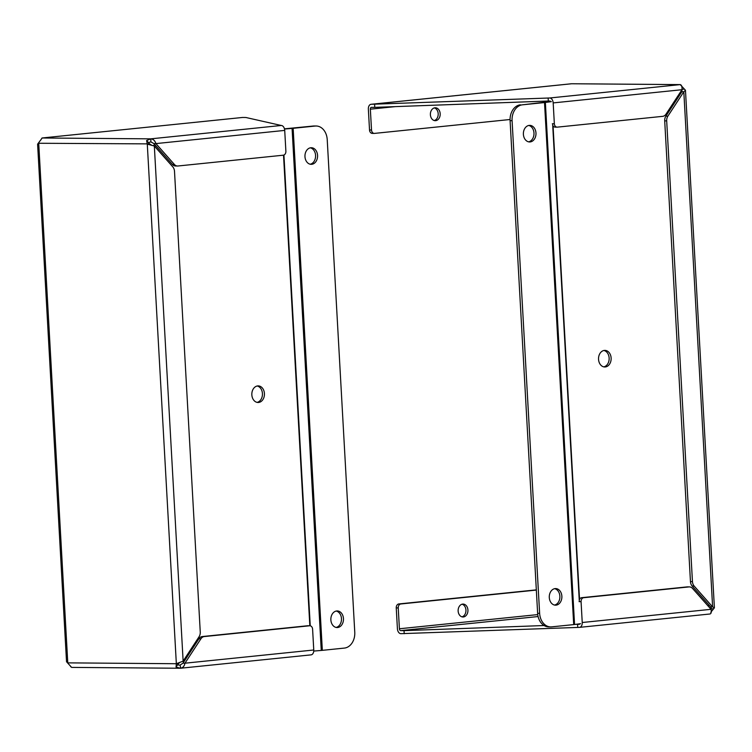 <?xml version="1.0" encoding="UTF-8"?>
<svg xmlns="http://www.w3.org/2000/svg" width="752" height="752" viewBox="0 0 752 752"><rect width="100%" height="100%" fill="white"/><g stroke="black" fill="none" stroke-linecap="round" stroke-linejoin="round"><path stroke-width="1.13" d="M372.531 133.377A3.685 2.801 -89.5 0 1 372.296 133.395A3.685 2.801 -89.5 0 1 369.523 129.993L368.358 109.153A4.916 3.177 84.2 0 1 371.046 104.293A4.916 3.177 84.2 0 1 371.281 104.284L549.721 97.986L680.372 84.6L571.661 83.754L680.231 84.619L685.467 90.249L683.812 91.782L667.879 116.156A6.486 4.935 90.5 0 0 666.686 120.884L692.451 581.616A6.486 4.935 90.5 0 0 694.143 586.043L712.614 606.902L714.4 607.832L710.8 612.297M682.017 89.507L681.829 91.763L683.812 91.782L712.614 606.902L710.621 606.883L711.336 608.001L710.95 608.97L713.281 608.735M684.226 89.131L682.036 89.356M579.548 627.365L709.822 614.008C711.176 613.792 711.58 612.222 711.035 609.317L692.564 588.459A6.486 4.935 90.5 0 0 689.396 586.898A6.486 4.935 90.5 0 0 688.982 586.917L583.655 597.708A3.685 2.801 90.5 0 0 581.07 601.666L582.236 622.506A4.916 3.177 84.2 0 1 579.548 627.365A4.916 3.177 84.2 0 1 579.313 627.375L400.872 633.673A4.916 3.177 84.2 0 1 397.413 628.757L396.248 607.917A3.685 2.801 -89.5 0 1 398.833 603.95L536.317 589.869M710.621 606.883L692.15 586.024L694.143 586.043M667.879 116.156L665.887 116.146A6.486 4.935 90.5 0 0 664.702 120.865L690.458 581.597A6.486 4.935 90.5 0 0 692.15 586.024M665.887 116.146L681.829 91.763M680.231 84.619C681.613 84.976 682.196 86.677 681.989 89.714L666.046 114.097A6.486 4.935 90.5 0 1 662.672 116.344L557.354 127.135A3.685 2.801 90.5 0 1 557.119 127.144A3.685 2.801 90.5 0 1 554.346 123.742L552.353 123.732M549.721 97.986A4.916 3.177 84.2 0 1 553.181 102.911L554.346 123.742M550.849 101.717A1.842 1.194 84.2 0 0 549.891 101.041L548.311 101.031L548.142 97.976M374.609 104.312L374.778 107.367L548.311 101.031M510.053 119.512L374.524 133.395A3.685 2.801 -89.5 0 1 374.289 133.405A3.685 2.801 -89.5 0 1 371.516 130.002L370.351 109.172A1.842 1.194 84.2 0 1 371.366 107.348A1.842 1.194 84.2 0 1 371.45 107.339L374.778 107.367M371.281 104.284L571.05 83.82M396.248 607.917L398.24 607.936L399.406 628.766A1.842 1.194 84.2 0 0 400.703 630.618L404.04 630.646L404.209 633.701M577.743 627.365L577.574 624.31L575.421 624.386M544.063 625.532L404.04 630.646M579.971 623.765A1.842 1.194 84.2 0 1 579.228 624.31A1.842 1.194 84.2 0 1 579.143 624.32L577.574 624.31M434.242 120.546A6.458 4.907 90.5 0 0 438.2 114.257A6.458 4.907 90.5 0 0 434.336 107.903M461.982 616.847A6.458 4.907 90.5 0 0 465.949 610.558A6.458 4.907 90.5 0 0 462.085 604.213M552.701 125.246A3.685 2.801 90.5 0 0 555.126 127.126A3.685 2.801 90.5 0 0 555.361 127.116M435.643 120.668A6.458 4.907 -89.5 0 1 435.229 120.687A6.458 4.907 -89.5 0 1 430.379 114.191A6.458 4.907 -89.5 0 1 435.333 107.78A6.458 4.907 -89.5 0 1 440.193 114.003A6.458 4.907 -89.5 0 1 435.643 120.668M687.817 586.908A6.486 4.935 90.5 0 0 687.403 586.88A6.486 4.935 90.5 0 0 686.99 586.898L581.663 597.69A3.685 2.801 90.5 0 0 579.247 600.077M463.392 616.969A6.458 4.907 90.5 0 0 467.941 610.304A6.458 4.907 90.5 0 0 463.082 604.082A6.458 4.907 90.5 0 0 458.128 610.502A6.458 4.907 90.5 0 0 462.978 616.988A6.458 4.907 90.5 0 0 463.392 616.969M398.24 607.936A3.685 2.801 -89.5 0 1 400.825 603.969L536.336 590.085M598.545 359.324A8.3 6.307 90.5 0 0 604.768 366.976A8.3 6.307 90.5 0 0 611.141 358.732A8.3 6.307 90.5 0 0 604.899 350.385A8.3 6.307 90.5 0 0 598.545 359.324M708.948 604.993A14.749 11.214 -89.5 0 1 708.262 606.178M679.742 93.145A14.749 11.214 -89.5 0 1 680.381 93.972M603.771 366.873A8.3 6.307 90.5 0 0 609.148 358.713A8.3 6.307 90.5 0 0 603.903 350.479M580.572 623.69L574.556 624.498L545.369 102.46L544.514 102.563L573.701 624.602L574.556 624.498M573.701 624.602L551.63 626.858A14.749 11.214 -89.5 0 1 550.69 626.905A14.749 11.214 -89.5 0 1 539.626 613.303L512.084 120.677A14.749 11.214 -89.5 0 1 522.443 104.819L544.514 102.563M522.443 104.819L550.699 101.492M545.369 102.46L551.385 101.652M523.392 134.307A8.3 6.307 90.5 0 0 529.615 141.959A8.3 6.307 90.5 0 0 535.988 133.706A8.3 6.307 90.5 0 0 529.746 125.368A8.3 6.307 90.5 0 0 523.392 134.307M549.289 597.52A8.3 6.307 90.5 0 0 555.512 605.172A8.3 6.307 90.5 0 0 561.885 596.928A8.3 6.307 90.5 0 0 555.643 588.581A8.3 6.307 90.5 0 0 549.289 597.52M528.618 141.846A8.3 6.307 90.5 0 0 533.995 133.696A8.3 6.307 90.5 0 0 528.75 125.462M554.515 605.059A8.3 6.307 90.5 0 0 559.892 596.909A8.3 6.307 90.5 0 0 554.647 588.675M520.45 104.81A14.749 11.214 90.5 0 0 510.091 120.658L537.633 613.284A14.749 11.214 90.5 0 0 548.697 626.886L550.69 626.905M154.329 146.01L147.289 144.13L146.612 140.539L150.748 138.847L42.178 137.992L37.6 144.168L66.533 661.751L71.628 667.4L180.339 668.246L176.053 667.062L176.344 663.725L183.131 661.13L199.073 636.747A6.486 4.935 90.5 0 0 200.258 632.028L174.502 171.296A6.486 4.935 90.5 0 0 172.8 166.869L154.329 146.01L183.131 661.13M152.036 145.456L149.62 143.886L38.719 143.265L67.774 662.869L176.344 663.725L178.666 663.49L179.672 662.493M310.849 654.879A4.916 3.177 -95.8 0 0 311.074 654.86L180.649 668.227L180.17 665.182L177.491 664.862L178.666 663.49M176.053 667.062L177.491 664.862M180.339 668.246C182.83 667.908 184.372 666.234 184.964 663.198L182.971 663.179L179.888 665.191M146.612 140.539L148.379 142.532L150.917 141.912L150.748 138.847L281.248 125.481L245.885 117.491L242.558 117.462A4.916 3.177 -95.8 0 0 242.332 117.481A4.916 3.177 -95.8 0 0 242.106 117.509M149.62 143.886L148.379 142.532M180.33 665.172L179.596 665.182M311.074 654.86A4.916 3.177 -95.8 0 0 313.763 650.001L312.597 629.17A3.685 2.801 90.5 0 0 309.833 625.767A3.685 2.801 90.5 0 0 309.598 625.777L204.281 636.568A6.486 4.935 90.5 0 0 200.906 638.815L184.964 663.198L313.763 650.001M70.914 666.911L70.368 666.046M150.917 141.912L153.916 143.585L155.908 143.594C154.987 140.68 153.267 139.101 150.748 138.847M242.558 117.462L42.027 137.992L40.693 140.163M284.717 130.406L155.908 143.594L174.379 164.453A6.486 4.935 90.5 0 0 177.557 166.013A6.486 4.935 90.5 0 0 177.97 165.995L283.288 155.203A3.685 2.801 90.5 0 0 285.882 151.246L284.717 130.406A4.916 3.177 -95.8 0 0 281.248 125.481M182.971 663.179L198.913 638.796L200.906 638.815M174.379 164.453L172.387 164.434L153.916 143.585M308.076 625.767A3.685 2.801 90.5 0 0 307.841 625.749A3.685 2.801 90.5 0 0 307.606 625.758L202.288 636.549A6.486 4.935 90.5 0 0 198.913 638.796M172.387 164.434A6.486 4.935 90.5 0 0 175.564 165.995L177.557 166.013M264.422 393.55A8.3 6.307 90.5 0 0 258.199 385.898A8.3 6.307 90.5 0 0 251.826 394.142A8.3 6.307 90.5 0 0 258.068 402.489A8.3 6.307 90.5 0 0 264.422 393.55M154.809 146.546A14.749 11.214 -89.5 0 1 155.589 145.465M184.409 660.97A14.749 11.214 -89.5 0 1 183.695 660.265M257.071 402.376A8.3 6.307 90.5 0 0 262.429 393.531A8.3 6.307 90.5 0 0 257.203 385.992M284.51 129.024L292.077 128.404L321.264 650.442L322.335 650.348L293.148 128.31L292.077 128.404M293.148 128.31L315.21 126.045A14.749 11.214 -89.5 0 1 316.15 126.007A14.749 11.214 -89.5 0 1 327.223 139.609L354.765 632.235A14.749 11.214 -89.5 0 1 344.397 648.083L322.335 650.348M316.15 126.007L314.157 125.988A14.749 11.214 90.5 0 0 313.227 126.035L284.463 128.846M154.602 144.346A14.749 11.214 90.5 0 0 153.352 145.766M182.802 661.29A14.749 11.214 90.5 0 0 183.751 661.995M321.264 650.442L313.753 651.063M343.457 618.605A8.3 6.307 90.5 0 0 337.225 610.953A8.3 6.307 90.5 0 0 330.852 619.197A8.3 6.307 90.5 0 0 337.103 627.544A8.3 6.307 90.5 0 0 343.457 618.605M317.56 155.391A8.3 6.307 90.5 0 0 311.328 147.73A8.3 6.307 90.5 0 0 304.955 155.984A8.3 6.307 90.5 0 0 311.196 164.331A8.3 6.307 90.5 0 0 317.56 155.391M336.106 627.431A8.3 6.307 90.5 0 0 341.464 618.586A8.3 6.307 90.5 0 0 336.229 611.047M310.209 164.218A8.3 6.307 90.5 0 0 315.567 155.373A8.3 6.307 90.5 0 0 310.332 147.834M710.95 608.97L710.847 607.09M682.017 91.509L681.923 89.808M692.451 581.616L690.458 581.597M666.686 120.884L664.702 120.865M553.181 102.911L681.989 89.714M369.523 129.993L371.516 130.002M711.035 609.317L582.236 622.506M581.07 601.666L579.078 601.656M395.242 106.624L370.351 109.172M400.703 630.618L538.094 616.546M399.406 628.766L537.746 614.6M686.99 586.898L688.982 586.917M583.655 597.708L581.663 597.69M400.825 603.969L398.833 603.95M579.529 599.353L553.058 125.913M579.331 601.656L552.617 123.732M510.091 120.658L512.084 120.677M537.633 613.284L539.626 613.303M176.344 663.725L147.289 144.13M204.281 636.568L202.288 636.549M309.598 625.777L307.606 625.758M283.523 155.166L309.833 625.767L307.841 625.749M315.21 126.045L313.227 126.035M283.927 155.044L310.247 625.805M685.467 90.249L714.4 607.832M571.351 83.773L371.046 104.293M555.126 127.126L557.119 127.144M374.289 133.405L372.296 133.395M687.403 586.88L689.396 586.898M242.332 117.481L42.027 137.992"/></g></svg>
